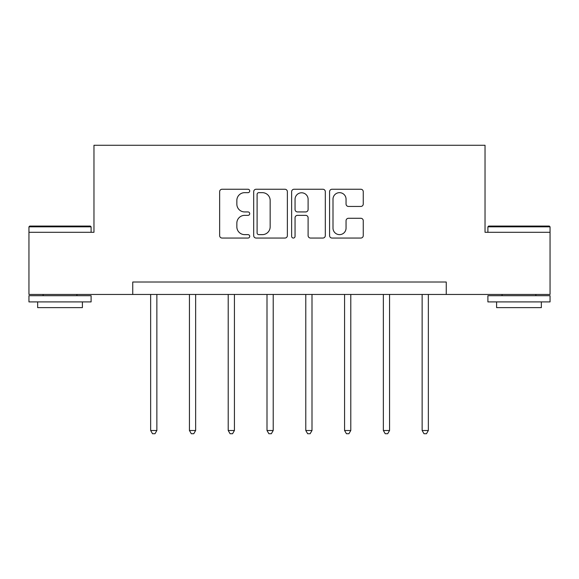 <?xml version="1.0" encoding="UTF-8"?>
<svg xmlns="http://www.w3.org/2000/svg" width="579" height="579" viewBox="0 0 579 579"><rect width="100%" height="100%" fill="white"/><g stroke="black" fill="none" stroke-linecap="round" stroke-linejoin="round"><path stroke-width="0.87" d="M249.723 190.954A1.708 1.708 0 0 0 248.015 189.246L222.083 189.246A2.439 2.439 0 0 0 219.644 191.685L219.644 235.61A2.439 2.439 0 0 0 222.083 238.049L248.015 238.049A1.708 1.708 0 0 0 249.723 236.341A1.708 1.708 0 0 0 248.015 234.633L244.656 234.633A7.809 7.809 0 0 1 236.847 226.823L236.847 223.161A7.809 7.809 0 0 1 244.656 215.352L248.015 215.352A1.708 1.708 0 0 0 249.723 213.644A1.708 1.708 0 0 0 248.015 211.936L244.656 211.936A7.809 7.809 0 0 1 236.847 204.126L236.847 200.472A7.809 7.809 0 0 1 244.656 192.662L248.015 192.662A1.708 1.708 0 0 0 249.723 190.954M360.818 206.45A2.439 2.439 0 0 0 363.257 204.011L363.257 191.685A2.439 2.439 0 0 0 360.818 189.246L332.02 189.246A2.439 2.439 0 0 0 329.581 191.685L329.581 235.61A2.439 2.439 0 0 0 332.02 238.049L360.818 238.049A2.439 2.439 0 0 0 363.257 235.61L363.257 220.722A2.439 2.439 0 0 0 360.818 218.283L348.493 218.283A2.439 2.439 0 0 0 346.054 220.722L346.054 228.104A6.528 6.528 0 0 1 339.526 234.633A6.528 6.528 0 0 1 332.997 228.104L332.997 199.19A6.528 6.528 0 0 1 339.526 192.662A6.528 6.528 0 0 1 346.054 199.19L346.054 204.011A2.439 2.439 0 0 0 348.493 206.45L360.818 206.45M132.75 294.45L28.95 294.45L28.95 232.295L93.964 232.295L93.964 145.278L485.036 145.278L485.036 232.295L550.05 232.295L550.05 294.45L446.25 294.45L446.25 282.016L132.75 282.016L132.75 294.45L446.25 294.45M287.365 191.685A2.439 2.439 0 0 0 284.926 189.246L256.128 189.246A2.439 2.439 0 0 0 253.689 191.685L253.689 235.61A2.439 2.439 0 0 0 256.128 238.049L284.926 238.049A2.439 2.439 0 0 0 287.365 235.61L287.365 191.685M294.074 189.246L322.872 189.246A2.439 2.439 0 0 1 325.311 191.685L325.311 235.61A2.439 2.439 0 0 1 322.872 238.049L310.547 238.049A2.439 2.439 0 0 1 308.108 235.61L308.108 217.798A2.439 2.439 0 0 0 305.669 215.352L297.49 215.352A2.439 2.439 0 0 0 295.051 217.798L295.051 236.341A1.708 1.708 0 0 1 293.343 238.049A1.708 1.708 0 0 1 291.635 236.341L291.635 191.685A2.439 2.439 0 0 1 294.074 189.246M258.813 192.662A1.708 1.708 0 0 0 257.105 194.37L257.105 232.924A1.708 1.708 0 0 0 258.813 234.633L262.352 234.633A7.809 7.809 0 0 0 270.161 226.823L270.161 200.472A7.809 7.809 0 0 0 262.352 192.662L258.813 192.662M308.108 199.314A6.528 6.528 0 0 0 301.579 192.785A6.528 6.528 0 0 0 295.051 199.314L295.051 209.497A2.439 2.439 0 0 0 297.49 211.936L305.669 211.936A2.439 2.439 0 0 0 308.108 209.497L308.108 199.314M150.649 294.45L150.649 430.494L156.866 430.494L156.866 294.45M156.866 430.494L154.998 433.722L152.516 433.722L150.649 430.494M29.695 226.078L90.36 226.078L91.106 226.823L28.95 226.823L29.695 226.078M60.028 301.905L28.95 301.905L28.95 295.688L91.106 295.688L91.106 301.905L60.028 301.905M82.399 301.905L82.399 307.623L37.649 307.623L37.649 301.905M488.64 226.078L549.305 226.078L550.05 226.823L487.894 226.823L488.64 226.078M518.972 301.905L487.894 301.905L487.894 295.688L550.05 295.688L550.05 301.905L518.972 301.905M541.351 301.905L541.351 307.623L496.601 307.623L496.601 301.905M189.434 294.45L189.434 430.494L195.644 430.494L195.644 294.45M195.644 430.494L193.784 433.722L191.294 433.722L189.434 430.494M228.213 294.45L228.213 430.494L234.43 430.494L234.43 294.45M234.43 430.494L232.57 433.722L230.08 433.722L228.213 430.494M266.999 294.45L266.999 430.494L273.216 430.494L273.216 294.45M273.216 430.494L271.348 433.722L268.866 433.722L266.999 430.494M305.784 294.45L305.784 430.494L312.001 430.494L312.001 294.45M312.001 430.494L310.134 433.722L307.652 433.722L305.784 430.494M344.57 294.45L344.57 430.494L350.787 430.494L350.787 294.45M350.787 430.494L348.92 433.722L346.43 433.722L344.57 430.494M383.356 294.45L383.356 430.494L389.566 430.494L389.566 294.45M389.566 430.494L387.706 433.722L385.216 433.722L383.356 430.494M422.134 294.45L422.134 430.494L428.351 430.494L428.351 294.45M428.351 430.494L426.484 433.722L424.002 433.722L422.134 430.494M28.95 232.295L28.95 226.823M43.121 295.688L43.121 294.45M76.935 295.688L76.935 294.45M91.106 232.295L91.106 226.823M487.894 232.295L487.894 226.823M502.065 295.688L502.065 294.45M535.879 295.688L535.879 294.45M550.05 232.295L550.05 226.823"/></g></svg>
